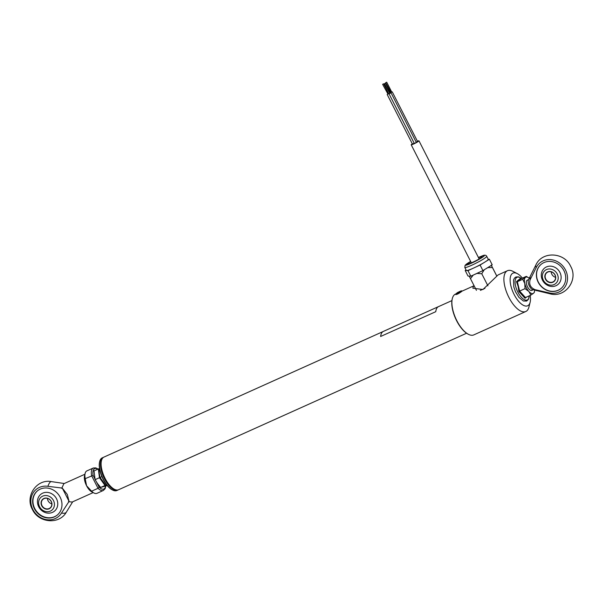 <?xml version="1.0" encoding="UTF-8"?>
<svg xmlns="http://www.w3.org/2000/svg" width="603" height="603" viewBox="0 0 603 603"><rect width="100%" height="100%" fill="white"/><g stroke="black" fill="none" stroke-linecap="round" stroke-linejoin="round"><path stroke-width="0.9" d="M383.146 331.522L103.957 457.089A17.894 7.756 65.8 0 0 101.455 460.632A17.894 7.756 65.8 0 0 105.08 478.39A17.894 7.756 65.8 0 0 114.321 489.237A17.894 7.756 65.8 0 0 118.633 489.719L466.586 333.233M114.155 489.154A17.555 7.613 -114.2 0 1 113.99 489.063A17.555 7.613 -114.2 0 1 104.922 478.42A17.555 7.613 -114.2 0 1 101.364 460.994A17.555 7.613 -114.2 0 1 101.41 460.82M522.417 278.111A17.894 7.756 65.8 0 0 517.284 273.619A17.894 7.756 65.8 0 0 510.274 277.674A17.894 7.756 65.8 0 0 514.095 294.437A17.894 7.756 65.8 0 0 530.143 302.231A17.894 7.756 65.8 0 0 530.195 295.41M530.143 302.231L528.929 307.07A22.364 9.701 -114.2 0 1 525.801 311.502A22.364 9.701 -114.2 0 1 508.864 297.339A22.364 9.701 -114.2 0 1 507.462 270.709A22.364 9.701 -114.2 0 1 512.851 271.312L517.284 273.619M507.462 270.709L498.093 274.923L482.958 289.508L472.858 288.204L473.445 286.161L474.086 285.739M461.747 291.279L461.755 291.422C458.19 294.023 456.185 294.927 455.732 294.128M455.634 294.023L455.446 294.106A22.364 9.701 65.8 0 0 452.325 298.538A22.364 9.701 65.8 0 0 456.855 320.728A22.364 9.701 65.8 0 0 468.403 334.296A22.364 9.701 65.8 0 0 473.792 334.899L525.801 311.502M468.184 334.175A21.919 9.505 -114.2 0 1 467.958 334.062A21.919 9.505 -114.2 0 1 456.644 320.766A21.919 9.505 -114.2 0 1 452.205 299.02A21.919 9.505 -114.2 0 1 452.265 298.779M385.196 83.282L384.503 83.689L385.196 83.282M384.503 83.689L389.862 93.51L390.556 93.096L385.498 83.184M389.515 93.518L390.51 93.013M389.056 93.857L414.314 143.424L414.917 143.228L416.304 142.406L391.053 92.847M383.32 83.915L382.626 84.322L383.32 83.915M382.626 84.322L387.985 94.136L388.679 93.729L383.629 83.817M387.639 94.151L388.634 93.638M387.179 94.49L412.437 144.057L414.216 143.228M390.435 92.87L391.716 92.04M416.206 142.218L417.517 141.434L392.259 91.875M386.41 82.309L385.716 82.724L386.41 82.309M385.716 82.724L391.068 92.538L391.762 92.123L386.711 82.212M417.412 141.238A4.364 0.437 153 0 1 418.972 140.823A4.364 0.437 153 0 1 413.575 144.019A4.364 0.437 153 0 1 411.201 144.78A4.364 0.437 153 0 1 412.331 143.846M484.299 269.692L481.759 273.754L476.996 273.415A12.527 1.259 -27 0 0 480.35 271.78M473.242 275.058L470.491 278.692L469.285 276.272A12.527 1.259 -27 0 0 470.039 276.166M496.751 275.933L491.355 265.365M485.43 269.036L487.85 267.619A12.527 1.259 -27 0 0 489.817 266.315M474.094 274.689L476.996 273.415M491.204 265.116L496.714 275.963M492.417 267.528L487.85 267.619M481.759 273.754L487.933 285.867M470.491 278.692L476.438 290.344M480.365 290.375L484.94 288.362M469.232 269.88A12.301 1.236 -27 0 0 474.041 267.853A12.301 1.236 -27 0 0 484.744 262.162A12.301 1.236 -27 0 0 488.257 259.305L486.734 256.328A12.301 1.236 153 0 1 480.041 261.046A12.301 1.236 153 0 1 467.717 266.91A12.301 1.236 153 0 1 464.815 267.498L466.33 270.476A12.301 1.236 -27 0 0 466.586 270.581A12.301 1.236 -27 0 0 469.232 269.88M466.074 269.956L465.192 270.506L467.988 270.657L480.086 265.041L482.92 270.596L492.221 264.83L489.395 259.275L488.204 259.207M480.086 265.041L489.395 259.275M465.192 270.506L468.018 276.053L470.815 276.204L482.92 270.596M467.988 270.657L470.815 276.204M118.301 489.847A17.894 7.756 -114.2 0 1 117.984 490.013A17.894 7.756 -114.2 0 1 111.012 487.639A17.894 7.756 -114.2 0 1 101.342 470.528A17.894 7.756 -114.2 0 1 103.309 457.375A17.894 7.756 -114.2 0 1 103.641 457.247M103.309 457.375L102.209 457.873A17.894 7.756 65.8 0 0 99.706 461.416A17.894 7.756 65.8 0 0 109.904 488.136A17.894 7.756 65.8 0 0 112.573 490.028A17.894 7.756 65.8 0 0 116.884 490.51L117.984 490.013M112.346 489.907A17.442 7.568 -114.2 0 1 112.128 489.794A17.442 7.568 -114.2 0 1 109.527 487.955A17.442 7.568 -114.2 0 1 99.585 461.906A17.442 7.568 -114.2 0 1 99.646 461.664M62.29 488.091L67.272 494.43L69.066 501.387L62.29 488.091L47.916 486.312A17.562 15.731 51.3 0 0 33.286 492.659A17.562 15.731 51.3 0 0 32.864 509.497A17.562 15.731 51.3 0 0 47.087 519.748A17.562 15.731 51.3 0 0 61.529 513.025L69.066 501.387M93.231 492.561L72.126 502.058L68.486 501.651M60.164 497.219A15.655 14.02 -128.7 0 0 37.507 490.789A15.655 14.02 -128.7 0 0 34.439 508.789A15.655 14.02 -128.7 0 0 57.097 515.218A15.655 14.02 -128.7 0 0 60.164 497.219M37.665 490.669A15.655 14.02 -128.7 0 0 34.748 508.54A15.655 14.02 -128.7 0 0 57.247 515.09M91.603 491.196L98.033 488.302A12.301 5.337 -114.2 0 0 103.377 490.45L96.947 493.344A12.301 5.337 65.8 0 1 91.603 491.196L86.568 485.754L85.211 478.661L93.118 475.36L94.897 478.857M96.676 482.347L99.178 487.254L98.033 488.302L91.648 475.767A12.301 5.337 -114.2 0 1 93.292 468.011L86.855 470.905A12.301 5.337 65.8 0 0 85.211 478.661M61.71 488.347L63.865 483.696L84.978 474.207M38.705 506.761A10.839 9.708 -128.7 0 0 52.506 512.362A10.839 9.708 -128.7 0 0 56.516 498.749A10.839 9.708 -128.7 0 0 42.715 493.148A10.839 9.708 -128.7 0 0 38.705 506.761M50.335 511.11A8.442 7.56 -128.7 0 0 53.463 500.505A8.442 7.56 -128.7 0 0 42.715 496.141A8.442 7.56 -128.7 0 0 39.587 506.746A8.442 7.56 -128.7 0 0 50.335 511.11M51.843 503.889A5.593 5.005 51.3 0 1 48.067 500.776A5.593 5.005 51.3 0 1 47.426 498.38M51.195 501.5A5.593 5.005 -128.7 0 0 43.107 499.201A5.593 5.005 -128.7 0 0 42.006 505.631A5.593 5.005 -128.7 0 0 50.102 507.93A5.593 5.005 -128.7 0 0 51.195 501.5M41.75 505.774A5.811 5.208 51.3 0 1 43.898 498.47A5.811 5.208 51.3 0 1 51.3 501.477A5.811 5.208 51.3 0 1 49.152 508.781A5.811 5.208 51.3 0 1 41.75 505.774M106.791 485.016L105.631 485.211L100.068 477.433L99.209 473.189L98.96 468.674L99.518 468.425M100.068 477.433L101.907 476.604M105.631 485.211L106.603 484.774M107.206 485.521L100.671 487.443L97.58 483.689L95.108 479.664L94 470.905L98.349 468.946L99.457 477.704L105.02 485.483L106.806 485.031M95.108 479.664L99.457 477.704M100.671 487.443L105.02 485.483M98.719 470.423L99.013 470.951M98.591 469.858L98.967 469.692M98.96 468.787L98.349 468.946M550.042 293.812L532.728 289.628A5.593 2.427 -114.2 0 1 529.396 286.056A5.593 2.427 -114.2 0 1 528.424 280.048L530.097 276.573L530.097 279.792C528.846 284.405 530.527 287.706 535.14 289.681L549.145 292.892A10.063 2.97 102.9 0 0 550.042 293.812C565.267 298.191 578.661 279.898 570.626 266.292C564.423 252.182 542.187 250.833 535.886 264.973L530.097 276.573M536.587 290.729L535.14 289.681M538.193 282.234A15.655 14.02 -128.7 0 0 560.85 288.664A15.655 14.02 -128.7 0 0 563.926 270.664A15.655 14.02 -128.7 0 0 541.268 264.235A15.655 14.02 -128.7 0 0 538.193 282.234M541.343 264.167A15.655 14.02 -128.7 0 0 538.351 282.106A15.655 14.02 -128.7 0 0 560.926 288.596M530.097 279.792L536.218 267.536A17.562 15.731 51.3 0 1 550.622 259.629A17.562 15.731 51.3 0 1 565.493 269.956A17.562 15.731 51.3 0 1 564.725 287.314A17.562 15.731 51.3 0 1 549.145 292.892M559.916 272.405A10.59 9.482 -128.7 0 0 546.431 266.933A10.59 9.482 -128.7 0 0 542.512 280.237A10.59 9.482 -128.7 0 0 555.996 285.709A10.59 9.482 -128.7 0 0 559.916 272.405M546.469 269.586A8.442 7.56 -128.7 0 0 543.341 280.191A8.442 7.56 -128.7 0 0 554.097 284.556A8.442 7.56 -128.7 0 0 557.217 273.95A8.442 7.56 -128.7 0 0 546.469 269.586M555.597 277.335A5.593 5.005 51.3 0 1 551.82 274.214A5.593 5.005 51.3 0 1 551.18 271.825M545.768 279.076A5.593 5.005 -128.7 0 0 553.856 281.367A5.593 5.005 -128.7 0 0 554.956 274.938A5.593 5.005 -128.7 0 0 546.861 272.646A5.593 5.005 -128.7 0 0 545.768 279.076M555.062 274.923A5.811 5.208 51.3 0 1 552.906 282.227A5.811 5.208 51.3 0 1 545.504 279.219A5.811 5.208 51.3 0 1 547.652 271.915A5.811 5.208 51.3 0 1 555.062 274.923M526.811 296.925L525.002 298.289L518.859 291.49L518.12 286.357L516.47 281.616L520.223 278.548L520.917 278.782L517.351 281.699L516.47 281.616M533.549 293.246A8.947 3.882 -114.2 0 1 528.846 291.468L525.009 288.649L524.791 283.553A8.947 3.882 65.8 0 0 528.846 291.468L530.851 295.116L533.549 293.246A8.947 3.882 -114.2 0 0 534.552 290.932L534.416 292.199L533.549 293.246M518.859 291.49L519.62 291.076L517.351 281.699L522.741 279.272L524.791 283.553A8.947 3.882 -114.2 0 1 525.439 277.403A8.947 3.882 -114.2 0 1 528.658 277.825A8.947 3.882 -114.2 0 1 529.261 278.3M522.741 279.272L526.306 276.362L528.53 277.734M534.597 290.156A8.947 3.882 -114.2 0 1 534.552 290.932M528.334 280.274A5.593 2.427 65.8 0 0 526.555 284.217A5.593 2.427 65.8 0 0 529.585 289.666A5.593 2.427 65.8 0 0 532.502 289.546M526.306 276.362L520.917 278.782L520.223 278.548M525.009 288.649L519.62 291.076L525.454 297.535L530.851 295.116M525.002 298.289L525.356 297.596M438.532 306.603L383.395 331.401A17.902 7.764 -114.2 0 0 380.629 336.474L435.765 311.683A17.902 7.764 -114.2 0 1 438.532 306.603A17.902 7.764 -114.2 0 1 438.788 306.505M459.885 291.875L457.458 293.367M457.979 292.892L457.7 292.545L459.87 291.49M457.217 293.269L456.373 293.435L457.7 292.545M460.104 291.724L457.051 293.292M478.548 257.745A8.05 0.807 153 0 1 480.244 257.059A8.05 0.807 153 0 1 479.845 258.544A8.05 0.807 153 0 1 469.692 263.601A8.05 0.807 153 0 1 470.777 261.702M464.815 267.498L465.079 265.32L470.642 261.446A10.515 1.055 -27 0 0 468.086 264.596A10.515 1.055 -27 0 0 481.337 257.994A10.515 1.055 -27 0 0 481.857 256.064A10.515 1.055 -27 0 0 478.42 257.496L482.046 255.966C484.458 254.828 486.018 254.948 486.734 256.328M84.925 474.749A10.063 4.364 65.8 0 0 86.568 485.754A10.063 4.364 65.8 0 0 92.787 492.236M61.529 513.025A10.063 4.266 31.5 0 0 66.368 512.128L72.684 501.802M66.368 512.128C59.192 525.009 38.373 522.861 32.396 509.422C24.761 496.405 36.632 478.631 51.459 481.616A10.063 3.226 98.4 0 0 47.916 486.312M97.822 469.187A11.186 4.847 65.8 0 0 93.118 475.36M99.178 487.254A11.186 4.847 65.8 0 0 105.51 486.282M536.218 267.536A10.063 4.138 -153.5 0 1 535.886 264.973M521.437 278.548A12.437 5.389 65.8 0 0 515.61 286.161A12.437 5.389 65.8 0 0 523.321 299.058A12.437 5.389 65.8 0 0 529.215 295.847M457.473 292.591L459.614 292.161L457.473 292.591M459.795 292.349L455.657 294.098L457.466 292.591C460.692 290.97 462.079 290.458 461.634 291.053L459.795 292.349M456.479 293.405L457.828 292.628M451.911 300.603L438.283 306.723M461.966 291.174L474.079 285.724M452.205 299.02L452.325 298.538M467.958 334.062L468.403 334.296M471.388 262.9L411.201 144.78M479.159 258.943L418.972 140.823M481.375 257.519L481.48 257.36C479.114 259.169 475.247 261.22 469.888 263.503L468.93 263.858M112.128 489.794L112.573 490.028M99.585 461.906L99.706 461.416M64.28 483.516L51.459 481.616M98.093 469.059L95.802 467.883L93.292 468.011M103.377 490.45L105.148 488.649L105.781 486.161M528.65 279.573L527.203 280.222M533.24 289.772L531.793 290.42M529.261 295.824L528.492 299.261L526.683 301.055L523.374 300.995L518.957 297.415L515.49 291.762L513.801 286.915L513.545 280.041L514.412 278.164L515.821 277.011L518.414 276.83L521.482 278.526M455.928 294.633L455.657 294.098M456.441 293.412L457.247 293.246"/></g></svg>
